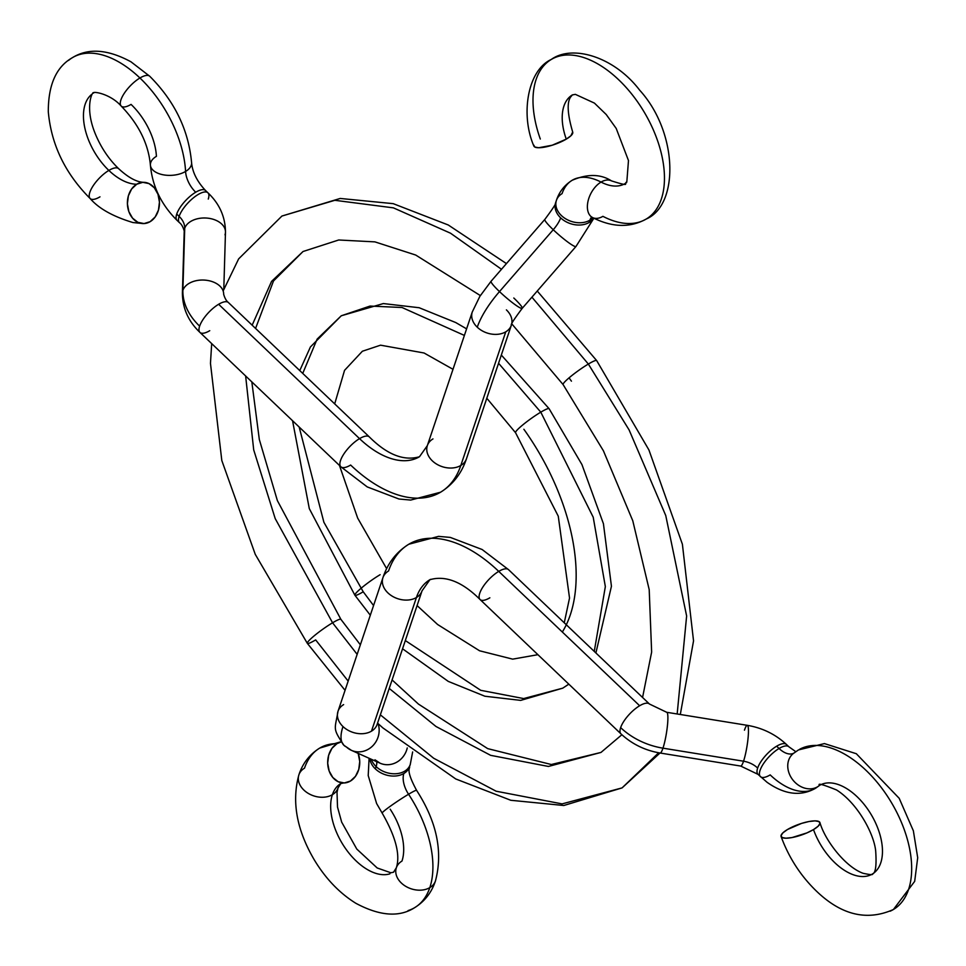 <?xml version="1.0" encoding="UTF-8"?>
<svg xmlns="http://www.w3.org/2000/svg" width="966" height="966" viewBox="0 0 966 966"><rect width="100%" height="100%" fill="white"/><g stroke="black" fill="none" stroke-linecap="round" stroke-linejoin="round"><path stroke-width="1.45" d="M108.856 170.427A20.636 7.462 133.6 0 0 93.219 185.701A20.636 7.462 133.6 0 0 90.261 198.634A20.636 7.462 -46.4 0 1 93.219 185.701A20.636 7.462 -46.4 0 1 108.856 170.427A51.584 29.415 59.3 0 1 91.396 94.644A51.584 29.415 -120.7 0 0 108.856 170.427A20.636 7.462 -46.4 0 1 118.577 168.627A20.636 7.462 133.6 0 0 108.856 170.427A51.584 29.415 -120.7 0 0 136.713 184.228A51.584 29.415 59.3 0 1 108.856 170.427M150.128 221.673A20.636 16.036 -89.8 0 1 143.209 223.581A20.636 16.036 -89.8 0 1 127.741 207.279A20.636 16.036 -89.8 0 1 136.713 184.228A20.636 16.036 -89.8 0 1 143.632 182.32A20.636 16.036 -89.8 0 1 159.112 198.622A20.636 16.036 -89.8 0 1 150.128 221.673L155.188 216.939L158.46 210.069L159.45 202.111L157.989 194.287L154.319 187.778L148.981 183.588L142.799 182.333L136.713 184.228L131.654 188.962L128.381 195.832L127.403 203.79L128.852 211.614L132.535 218.123L137.86 222.313L144.043 223.569L150.128 221.673M177.128 220.429A20.636 7.462 -46.4 0 1 176.718 214.09A20.636 7.462 -46.4 0 1 195.724 192.222A20.636 11.773 59.3 0 1 185.581 171.453A20.636 11.459 176.9 0 1 163.314 174.822A20.636 11.459 176.9 0 1 150.394 164.896A20.636 11.459 176.9 0 1 156.42 156.323A51.584 29.415 -120.7 0 0 131.062 104.4A20.636 7.462 -46.4 0 1 121.342 106.2A20.636 7.462 -46.4 0 1 124.3 93.267A20.636 7.462 -46.4 0 1 139.937 77.992A92.845 52.949 -120.7 0 0 68.538 60.423A92.845 52.949 59.3 0 1 139.937 77.992A20.636 7.462 133.6 0 0 124.3 93.267A20.636 7.462 133.6 0 0 121.342 106.2M208.258 199.068A20.636 7.462 -46.4 0 0 207.931 192.802L205.516 190.495A20.636 7.462 133.6 0 0 195.724 192.222A20.636 7.462 133.6 0 0 176.718 214.09L179.133 216.396A20.636 7.462 -46.4 0 1 193.188 198.03A20.636 7.462 -46.4 0 1 207.931 192.802A20.636 7.462 133.6 0 0 193.2 198.018A20.636 7.462 133.6 0 0 179.133 216.396A20.636 7.462 133.6 0 0 179.447 222.651A20.636 7.462 -46.4 0 1 179.133 216.396L176.718 214.09A20.636 7.462 133.6 0 0 177.044 220.357L179.459 222.663C181.451 224.136 183.045 226.913 184.228 230.971A20.636 13.596 -178.3 0 1 184.711 228.314A20.636 15.214 18.6 0 0 179.133 216.396A20.636 15.214 -161.4 0 1 184.711 228.314L182.888 290.368A61.896 45.656 18.6 0 0 199.624 326.146A20.636 7.462 -46.4 0 1 218.63 304.278A20.636 7.462 -46.4 0 1 228.435 302.551M184.228 231.115A20.636 13.596 1.7 0 1 184.711 228.314A20.636 13.596 1.7 0 1 207.183 218.111A20.636 13.596 1.7 0 1 225.476 232.045A20.636 13.596 1.7 0 1 224.993 234.835M223.653 294.099A20.636 13.596 -178.3 0 0 205.36 280.164A20.636 13.596 -178.3 0 0 182.888 290.368L184.711 228.314A20.636 13.596 -178.3 0 1 207.279 218.111A20.636 13.596 -178.3 0 1 225.476 232.178L223.798 289.196M439.699 492.708A123.793 70.603 -120.7 0 0 460.818 465.467A123.793 70.603 59.3 0 1 439.699 492.708A123.793 70.603 59.3 0 1 350.646 465.044A20.636 7.462 -46.4 0 1 340.853 466.771A20.636 7.462 -46.4 0 1 343.968 453.803A20.636 7.462 -46.4 0 1 359.533 438.636A82.521 47.068 -120.7 0 0 418.894 457.075A82.521 47.068 59.3 0 1 359.533 438.636A20.636 7.462 133.6 0 0 343.896 453.911A20.636 7.462 133.6 0 0 340.926 466.844M472.193 312.235A20.636 15.214 18.6 0 0 477.276 327.208A20.636 15.214 -161.4 0 1 472.277 311.97L427.346 445.616A20.636 15.214 18.6 0 0 436.789 464.211A20.636 15.214 18.6 0 0 460.818 465.467A20.636 15.214 -161.4 0 1 436.813 464.223A20.636 15.214 -161.4 0 1 427.322 445.664A20.636 15.214 -161.4 0 1 432.973 438.914M544.8 219.451A20.636 2.439 41 0 0 553.24 229.727A20.636 2.439 41 0 0 576.002 246.439A20.636 2.439 -139 0 1 553.24 229.727A20.636 2.439 -139 0 1 544.836 219.415C553.059 208.378 556.67 202.788 555.655 202.619A20.636 15.214 18.6 0 0 560.654 217.857A20.636 15.214 18.6 0 0 589.139 222.47A20.636 15.214 18.6 0 0 593.667 218.123A20.636 15.214 -161.4 0 1 589.139 222.47A20.636 15.214 -161.4 0 1 560.654 217.857A20.636 7.462 -46.4 0 1 553.24 229.727L499.494 291.587A61.896 22.375 133.6 0 0 477.276 327.208A20.636 15.214 18.6 0 0 505.761 331.821L460.818 465.467L505.761 331.821A20.636 15.214 -161.4 0 1 477.276 327.208A61.896 22.375 -46.4 0 1 499.494 291.587A20.636 2.439 -139 0 1 491.042 281.311M556.416 200.373A20.636 15.214 18.6 0 0 565.907 218.944A20.636 15.214 18.6 0 0 589.9 220.188L589.139 222.47L589.9 220.188A20.636 11.773 59.3 0 1 591.627 217.109A20.636 11.773 -120.7 0 0 589.9 220.188A20.636 15.214 18.6 0 0 592.955 217.761A20.636 15.214 -161.4 0 1 589.9 220.188A20.636 15.214 -161.4 0 1 565.871 218.932A20.636 15.214 -161.4 0 1 556.428 200.336A20.636 15.214 -161.4 0 1 562.067 193.635A61.896 35.307 59.3 0 1 572.307 180.195A61.896 35.307 59.3 0 1 601.045 182.079A20.636 12.486 -62.6 0 1 611.393 180.847A20.636 12.486 117.4 0 0 601.045 182.079A20.636 12.486 117.4 0 0 588.113 200.843A20.636 12.486 117.4 0 0 592.556 217.555A20.636 12.486 -62.6 0 1 588.113 200.843A20.636 12.486 -62.6 0 1 601.045 182.079A51.584 29.415 -120.7 0 0 626.668 182.526A51.584 29.415 59.3 0 1 601.045 182.079A61.896 35.307 -120.7 0 0 572.307 180.195M649.019 217.145A92.845 52.949 -120.7 0 0 642.837 109.858A92.845 52.949 -120.7 0 0 551.526 59.312A92.845 52.949 59.3 0 1 642.837 109.858A92.845 52.949 59.3 0 1 649.019 217.145A92.845 52.949 59.3 0 1 602.905 216.336A20.636 12.486 -62.6 0 1 592.556 217.555M533.836 145.951A20.636 5.482 -19.7 0 0 546.019 146.856A20.636 5.482 -19.7 0 0 566.269 139.128A51.584 29.415 59.3 0 1 572.512 94.837A51.584 29.415 -120.7 0 0 566.269 139.128A20.636 5.482 -19.7 0 0 572.741 132.209M99.981 196.835A20.636 7.462 -46.4 0 1 90.261 198.634M150.394 164.896A20.636 11.459 -3.1 0 0 163.314 174.822A20.636 11.459 -3.1 0 0 185.581 171.453A92.845 52.949 -120.7 0 0 139.937 77.992A92.845 52.949 59.3 0 1 185.581 171.453A20.636 11.459 -3.1 0 0 191.606 162.892A20.636 11.459 176.9 0 1 185.581 171.453A20.636 11.773 -120.7 0 0 195.724 192.222A20.636 7.462 -46.4 0 1 205.444 190.423M149.658 76.193A20.636 7.462 133.6 0 0 139.937 77.992A20.636 7.462 -46.4 0 1 149.658 76.193M184.228 230.971L182.405 293.024A20.636 13.596 1.7 0 1 182.888 290.368A20.636 13.596 -178.3 0 0 182.405 293.169M218.63 304.278A20.636 7.462 133.6 0 0 199.624 326.146A20.636 7.462 133.6 0 0 199.95 332.413A20.636 7.462 -46.4 0 1 199.624 326.146A61.896 45.656 -161.4 0 1 182.888 290.368A20.636 13.596 1.7 0 1 205.456 280.164A20.636 13.596 1.7 0 1 223.653 294.232C224.837 298.301 226.43 301.066 228.423 302.551A20.636 7.462 133.6 0 0 218.63 304.278L359.533 438.636L218.63 304.278M472.277 311.97L479.848 296.357L491.078 281.263A20.636 2.439 41 0 0 499.494 291.587A20.636 2.439 41 0 0 522.22 308.335L575.977 246.475L593.885 218.231M540.308 139.032A92.845 52.949 59.3 0 1 551.526 59.312M513.803 298.011A20.636 2.439 -139 0 1 522.256 308.287A20.636 2.439 -139 0 1 499.494 291.587L553.24 229.727A20.636 7.462 133.6 0 0 560.654 217.857A20.636 15.214 -161.4 0 1 555.571 202.884M506.401 309.881A20.636 15.214 -161.4 0 1 511.388 325.119A20.636 15.214 -161.4 0 1 505.761 331.821A20.636 15.214 18.6 0 0 511.473 324.854M466.469 458.729A20.636 15.214 -161.4 0 1 460.818 465.467A20.636 15.214 18.6 0 0 466.457 458.765L511.388 325.119C510.374 324.95 513.984 319.36 522.22 308.335M369.241 436.837A20.636 7.462 133.6 0 0 359.533 438.636A20.636 7.462 -46.4 0 1 369.326 436.91C387.088 454.624 403.812 461.241 419.473 456.749L427.346 445.616M209.743 330.686A20.636 7.462 -46.4 0 1 199.938 332.401L340.853 466.771L367.237 486.912L398.97 499.011L410.683 500.074L440.568 492.213C453.018 484.461 461.639 473.316 466.457 458.765M533.812 145.166L534.862 147.061L538.726 147.738L552.166 145.238L566.269 139.128L570.858 135.808L572.681 132.028M409.499 766.75A20.636 15.214 -161.4 0 1 403.848 773.5A20.636 11.773 -120.7 0 0 408.57 794.245A92.845 52.949 59.3 0 1 429.822 887.609A20.636 15.214 18.6 0 0 435.473 880.871A20.636 15.214 -161.4 0 1 429.822 887.609A92.845 52.949 59.3 0 1 408.05 910.6A92.845 52.949 -120.7 0 0 429.822 887.609A20.636 15.214 -161.4 0 1 405.817 886.377A20.636 15.214 -161.4 0 1 396.338 867.806A20.636 15.214 18.6 0 0 405.817 886.377A20.636 15.214 18.6 0 0 429.822 887.609A92.845 52.949 -120.7 0 0 408.57 794.245A20.636 1.413 146.5 0 0 390.602 806.03A20.636 1.413 146.5 0 0 382.186 813.118A20.636 1.413 -33.5 0 1 390.602 806.03A20.636 1.413 -33.5 0 1 408.57 794.245A20.636 11.773 59.3 0 1 403.848 773.5A20.636 15.214 -161.4 0 1 375.363 768.888A20.636 15.214 -161.4 0 1 369.845 758.612A20.636 15.214 18.6 0 0 375.363 768.888A20.636 15.214 18.6 0 0 403.848 773.5A20.636 15.214 18.6 0 0 409.487 766.799C410.49 768.525 404.899 768.67 416.588 790.333A20.636 1.413 146.5 0 0 408.57 794.245A20.636 1.413 -33.5 0 1 416.563 790.321C436.837 821.704 443.128 851.891 435.461 880.92C431.645 892.463 424.714 901.375 414.643 907.666C399.296 917.519 379.686 916.046 355.826 903.27C339.404 893.043 325.554 878.565 314.252 859.812C296.659 829.842 291.539 801.514 298.892 774.841C302.684 763.321 309.627 754.398 319.722 748.082L340.853 741.779M412.639 751.946L410.248 764.517A20.636 15.214 -161.4 0 1 395.879 773.742A20.636 15.214 -161.4 0 1 376.136 766.593A20.636 15.214 -161.4 0 1 371.258 759.24A20.636 15.214 18.6 0 0 376.136 766.593A20.636 7.462 133.6 0 0 376.583 761.631A20.636 7.462 -46.4 0 1 376.136 766.593L375.363 768.888L376.136 766.593A20.636 15.214 18.6 0 0 396.048 773.73A20.636 15.214 18.6 0 0 410.333 764.251M377.199 724.198A20.636 15.214 -161.4 0 1 371.475 731.165A20.636 15.214 -161.4 0 1 342.99 726.553A61.896 22.375 133.6 0 0 343.944 745.329A61.896 22.375 -46.4 0 1 342.99 726.553A20.636 15.214 18.6 0 0 371.475 731.165A20.636 15.214 18.6 0 0 377.114 724.464L376.861 725.152M351.552 750.401A20.636 19.079 -65.8 0 0 372.791 745.776A20.636 19.079 -65.8 0 0 378.044 723.558A20.636 19.079 114.2 0 1 372.719 745.861A20.636 19.079 114.2 0 1 351.358 750.316A20.636 19.079 114.2 0 1 346.371 746.947A61.896 22.375 -46.4 0 1 343.944 745.329L351.358 750.316L380 763.164A20.636 19.079 -65.8 0 0 407.254 747.938A20.636 19.079 114.2 0 1 380.181 763.237A20.636 19.079 114.2 0 1 375.001 759.795M489.859 597.797A20.636 7.462 -46.4 0 1 480.15 599.596A20.636 7.462 -46.4 0 1 483.109 586.664A20.636 7.462 -46.4 0 1 498.746 571.389A123.793 70.603 -120.7 0 0 409.693 543.725A123.793 70.603 59.3 0 1 498.746 571.389L639.649 705.748A20.636 7.462 -46.4 0 1 649.442 704.021A20.636 7.462 133.6 0 0 639.649 705.748A20.636 7.462 133.6 0 0 620.643 727.615A20.636 7.462 133.6 0 0 620.957 733.882A20.636 7.462 -46.4 0 1 620.643 727.615A61.896 45.656 18.6 0 0 662.966 748.167A61.896 45.656 -161.4 0 1 620.643 727.615A20.636 7.462 -46.4 0 1 639.649 705.748L498.746 571.389A20.636 7.462 133.6 0 0 483.181 586.555A20.636 7.462 133.6 0 0 480.066 599.524C462.303 581.81 445.58 575.205 429.918 579.697L422.045 590.818A20.636 15.214 -161.4 0 1 416.418 597.519A82.521 47.068 59.3 0 1 430.498 579.359A82.521 47.068 -120.7 0 0 416.418 597.519L371.475 731.165L416.418 597.519A20.636 15.214 18.6 0 0 422.07 590.769M382.922 577.716A20.636 15.214 18.6 0 0 392.413 596.276A20.636 15.214 18.6 0 0 416.418 597.519A20.636 15.214 -161.4 0 1 392.389 596.264A20.636 15.214 -161.4 0 1 382.934 577.668A20.636 15.214 -161.4 0 1 388.574 570.966A123.793 70.603 59.3 0 1 409.693 543.725M744.448 730.187A20.636 3.043 99.2 0 1 747.273 725.333A20.636 3.043 99.2 0 1 747.986 738.845A20.636 3.043 99.2 0 1 743.542 761.208A20.636 15.214 -161.4 0 1 757.658 768.067A20.636 7.462 133.6 0 0 757.984 774.334L740.705 766.062L660.128 753.021A20.636 3.043 -80.8 0 0 662.966 748.167A20.636 3.043 99.2 0 1 660.128 753.021C644.998 750.461 631.945 744.074 620.969 733.882L480.066 599.524M788.787 746.694A20.636 7.462 133.6 0 0 779.067 748.493L776.652 746.199A20.636 7.462 133.6 0 0 757.658 768.067A20.636 7.462 -46.4 0 1 776.652 746.199A20.636 7.462 -46.4 0 1 786.457 744.472A20.636 7.462 133.6 0 0 776.652 746.199L779.067 748.493A20.636 11.773 -120.7 0 0 793.702 753.214A20.636 11.773 59.3 0 1 779.067 748.493A20.636 7.462 -46.4 0 1 788.86 746.766L795.779 751.669M815.026 788.558A61.896 35.307 -120.7 0 0 817.574 786.795A20.636 16.893 -129.1 0 1 792.398 779.357A20.636 16.893 -129.1 0 1 793.098 753.697A20.636 16.893 50.9 0 0 792.398 779.357A20.636 16.893 50.9 0 0 817.574 786.795A20.636 16.893 50.9 0 0 819.325 785.551A20.636 16.893 -129.1 0 1 817.574 786.795A61.896 35.307 59.3 0 1 815.026 788.558A61.896 35.307 59.3 0 1 770.192 774.901A20.636 7.462 -46.4 0 1 760.387 776.628A20.636 7.462 -46.4 0 1 763.502 763.659A20.636 7.462 -46.4 0 1 779.067 748.493A20.636 7.462 133.6 0 0 763.43 763.768A20.636 7.462 133.6 0 0 760.471 776.7M813.493 829.589A20.636 5.482 160.3 0 1 793.243 837.317A20.636 5.482 160.3 0 1 781.059 836.411A20.636 5.482 160.3 0 1 787.532 829.492A20.636 5.482 160.3 0 1 807.781 821.764A20.636 5.482 160.3 0 1 819.965 822.67A20.636 5.482 160.3 0 1 813.493 829.589A51.584 29.415 -120.7 0 0 870.499 874.979A51.584 29.415 59.3 0 1 813.493 829.589L806.936 832.897L792.023 837.558L785.95 838.198L782.086 837.522L781.035 835.626L782.943 832.813L787.532 829.492L801.623 823.382L809.001 821.511L815.075 820.871L818.939 821.559L819.989 823.443L818.081 826.268L813.493 829.589M890.145 911.192A92.845 52.949 -120.7 0 0 893.647 806.429A92.845 52.949 -120.7 0 0 799.631 749.278A92.845 52.949 59.3 0 1 893.647 806.429A92.845 52.949 59.3 0 1 890.145 911.192M350.416 781.059A20.636 16.036 -89.8 0 1 343.51 782.967A20.636 16.036 -89.8 0 1 328.029 766.666A20.636 16.036 -89.8 0 1 337.013 743.615A92.845 52.949 -120.7 0 0 319.686 748.107A92.845 52.949 59.3 0 1 337.013 743.615A20.636 16.036 -89.8 0 1 341.01 742.009L337.013 743.615L331.942 748.36L328.669 755.231L327.691 763.176L329.152 771.001L332.823 777.509L338.16 781.711L344.331 782.955L350.416 781.059L355.476 776.326L358.748 769.455L359.738 761.498L358.169 753.359A20.636 16.036 -89.8 0 1 350.416 781.059M298.88 774.877A20.636 15.214 18.6 0 0 308.371 793.448A20.636 15.214 18.6 0 0 332.376 794.692A51.584 29.415 59.3 0 1 340.793 783.559A51.584 29.415 -120.7 0 0 332.376 794.692A20.636 15.214 -161.4 0 1 308.371 793.448A20.636 15.214 -161.4 0 1 298.88 774.877A20.636 15.214 -161.4 0 1 304.531 768.139A92.845 52.949 59.3 0 1 319.686 748.107M396.338 867.806A20.636 15.214 -161.4 0 1 401.977 861.068A51.584 29.415 -120.7 0 0 390.179 809.194M389.89 873.832A51.584 29.415 59.3 0 1 346.42 849.79A51.584 29.415 59.3 0 1 332.376 794.692A51.584 29.415 -120.7 0 0 346.42 849.79A51.584 29.415 -120.7 0 0 389.89 873.832M338.028 787.942A20.636 15.214 -161.4 0 1 332.376 794.692A20.636 15.214 18.6 0 0 338.028 787.942M740.705 766.062A20.636 3.043 -80.8 0 0 743.542 761.208L662.966 748.167A20.636 3.043 -80.8 0 0 667.421 725.804A20.636 3.043 -80.8 0 0 666.709 712.292L649.442 704.021L508.539 569.662A20.636 7.462 133.6 0 0 498.746 571.389A20.636 7.462 -46.4 0 1 508.466 569.59M870.499 874.979A51.584 29.415 -120.7 0 0 872.455 816.777A51.584 29.415 -120.7 0 0 820.219 785.02M793.098 753.697A20.636 16.893 -129.1 0 1 794.861 752.454M757.972 774.321A20.636 7.462 -46.4 0 1 757.658 768.067A20.636 15.214 18.6 0 0 743.542 761.208A20.636 3.043 99.2 0 1 740.717 766.074M743.542 761.208A20.636 3.043 -80.8 0 0 747.986 738.893A20.636 3.043 -80.8 0 0 747.298 725.333L666.721 712.292A20.636 3.043 99.2 0 1 667.409 725.852A20.636 3.043 99.2 0 1 662.966 748.167L743.542 761.208M508.539 569.662L482.106 549.497L450.313 537.41L438.564 536.371L408.823 544.232C396.374 551.972 387.752 563.118 382.934 577.668L338.003 711.314A20.636 15.214 18.6 0 0 342.99 726.553A20.636 15.214 -161.4 0 1 337.919 711.58A20.636 15.214 -161.4 0 1 343.63 704.612M332.57 622.792A20.636 2.487 -35.6 0 1 340.865 619.315A20.636 2.487 144.4 0 0 332.57 622.792L357.154 654.356L332.57 622.792A20.636 2.487 144.4 0 0 314.976 635.181A20.636 2.487 144.4 0 0 307.357 643.38A20.636 2.487 -35.6 0 1 314.976 635.181A20.636 2.487 -35.6 0 1 332.57 622.792L275.201 518.585L253.708 449.89L245.63 375.979L253.708 449.89L275.201 518.585L332.57 622.792M223.146 290.971L238.65 258.876L281.927 216.046L334.84 200.3L393.404 207.859L450.53 233.204L501.487 269.285L450.53 233.204L393.404 207.859L334.84 200.3L281.927 216.046L340.201 198.453L393.21 203.657L448.272 224.993L506.425 263.597M531.916 297.166L588.354 364.049A20.636 2.487 -35.6 0 1 596.65 360.56A20.636 2.487 144.4 0 0 588.354 364.049L629.107 429.93L665.755 515.554L686.633 615.982L677.166 713.983L686.633 615.982L665.755 515.554L629.107 429.93L588.354 364.049A20.636 2.487 144.4 0 0 570.761 376.438A20.636 2.487 144.4 0 0 563.142 384.637A20.636 2.487 -35.6 0 1 570.761 376.438A20.636 2.487 -35.6 0 1 588.354 364.049L531.916 297.166M571.437 381.159L569.059 377.851L571.437 381.159M255.567 328.428L273.487 280.985L303.022 251.51L271.543 281.42L252.162 325.18L271.543 281.42L303.022 251.51L338.704 239.991L374.917 241.874L415.706 255.048L480.344 295.572M659.995 752.997L622.08 787.894L658.679 752.768L622.08 787.894L562.091 803.893L496.138 791.214L433.722 758.274L380.35 714.84M348.158 681.09L315.665 639.903A20.636 2.487 -35.6 0 1 307.357 643.38M389.226 688.432L435.98 726.48L490.656 755.34L548.434 766.449L600.985 752.429L548.434 766.449L490.656 755.34L435.98 726.48L389.226 688.432M373.564 605.549L363.228 591.784L323.9 522.28L299.17 427.032M302.732 373.407L317.126 339.114L341.264 315.785L370.038 306.065L402.025 307.502L464.392 335.419L402.025 307.502L370.038 306.065L341.264 315.785L383.345 303.565L419.159 307.731L455.735 322.547L466.602 328.863M498.565 363.264L540.791 412.156A20.636 2.487 -35.6 0 1 549.086 408.678A20.636 2.487 144.4 0 0 540.791 412.156L593.221 517.233L605.344 586.591L594.259 651.398L605.344 586.591L593.221 517.233L540.791 412.156A20.636 2.487 144.4 0 0 523.198 424.557A20.636 2.487 144.4 0 0 515.578 432.756A20.636 2.487 -35.6 0 1 523.198 424.557A20.636 2.487 -35.6 0 1 540.791 412.156L498.565 363.264M568.829 684.17L562.755 688.154L568.793 684.133L562.755 688.154L523.681 698.575L480.73 690.316L405.322 640.567M562.333 632.03A175.365 100.017 -120.7 0 0 523.874 429.266M380.133 574.685A20.636 2.487 144.4 0 0 362.54 587.074A20.636 2.487 144.4 0 0 354.92 595.273A20.636 2.487 -35.6 0 1 362.54 587.074A20.636 2.487 -35.6 0 1 380.133 574.685M363.228 591.784A20.636 2.487 -35.6 0 1 354.92 595.273M205.516 190.495C197.112 181.499 192.476 172.25 191.594 162.783C188.624 130.084 174.665 101.249 149.742 76.266L131.014 61.836C107.83 49.254 88.317 47.853 72.498 57.622C56.294 66.751 48.228 84.791 48.3 111.754C51.246 144.634 65.205 173.578 90.176 198.561C98.786 208.547 113.046 216.541 132.982 222.554L143.342 223.581M143.499 182.32C136.496 182.031 128.212 177.49 118.661 168.7C108.627 159.004 100.754 147.194 95.054 133.248C83.74 105.185 93.533 89.717 93.593 93.086C92.084 91.033 110.015 93.352 121.257 106.127C138.706 124.24 148.414 143.862 150.394 165.005C152.302 186.124 161.189 204.575 177.044 220.357M555.655 202.619L556.428 200.336C559.242 191.787 564.494 185.098 572.186 180.268C587.509 173.723 600.598 173.928 611.478 180.884C622.672 184.446 627.212 185.339 625.099 183.588L626.849 181.56L628.48 160.561L616.223 128.466L606.237 114.531L594.416 103.096L575.35 94.354L572.367 94.922L570.435 97.264C566.813 102.988 567.573 114.604 572.717 132.125M591.059 216.577L592.472 217.519C612.166 227.481 630.073 227.988 646.194 219.041C679.34 204.997 678.096 132.306 639.673 90.188C614.183 56.68 572.379 44.219 551.272 59.457C527.219 70.446 520.457 115.316 533.86 146.035M544.836 219.415L491.078 281.263M369.326 436.91L228.423 302.551M182.405 293.024C182.514 308.263 188.358 321.388 199.95 332.413M207.931 192.802C219.524 203.826 225.368 216.952 225.476 232.178M343.63 782.967L340.805 783.547L338.003 787.99L337.013 792.349L337.52 807.081L341.662 822.102L356.792 849.066L377.199 867.975L390.892 872.781L393.548 872.201L396.35 867.758C400.455 854.91 395.734 836.677 382.162 813.094L376.619 803.531L368.215 775.553L369.097 758.262M788.86 746.766L786.457 744.472C775.481 734.281 762.428 727.905 747.298 725.333M819.929 822.585C824.783 839.816 844.984 866.84 863.193 873.324C870.149 874.785 873.192 875.027 872.322 874.049C875.594 873.433 876.705 865.681 875.667 850.792C873.832 833.103 857.071 802.686 836.447 789.922C822.875 784.452 817.26 782.943 819.591 785.382L815.147 788.485C800.488 796.6 784.452 794.535 767.064 782.291L757.984 774.334M781.083 836.496C788.522 856.806 799.751 874.484 814.797 889.517C840.287 914.874 866.502 921.528 893.417 909.501L914.681 881.354L917.7 857.711L913.365 830.82L899.201 798.314L856.323 753.722L824.433 743.591L798.496 749.918L794.052 753.021M410.248 764.517L409.487 766.799M422.045 590.818L377.114 724.464M343.968 745.354C332.256 727.784 334.852 730.006 338.003 711.314M380 763.164L375.81 760.327M360.366 644.817L340.889 619.339L277.375 500.605L259.323 439.518L251.824 381.884M537.253 291.032L596.674 360.596L648.935 449.975L682.394 544.244L693.54 640.869L680.305 714.49M392.087 679.931L418.483 704.117L487.697 748.626L551.308 764.517L600.985 752.429L621.875 734.74M622.08 787.894L563.806 805.499L510.809 800.283L455.747 778.958L382.874 727.905L377.561 723.123M345.055 690.328L307.333 643.356L255.266 554.363L221.806 460.492L210.467 363.337L211.687 343.606M511.847 323.924L563.118 384.601L603.412 450.796L632.778 520.771L649.2 589.634L651.639 652.062L642.571 697.476M386.642 568.672L357.661 518.078L339.452 465.431M334.695 403.885L344.548 370.352L362.359 351.25L380.544 345.176L424.062 353.001L453.006 369.302M501.33 355.053L549.111 408.715L581.955 464.598L603.424 523.705L611.442 586.253L595.901 652.968M417.083 605.585L437.622 624.507L479.559 650.782L512.668 659.138L537.905 654.682M562.755 688.154L520.674 700.386L484.847 696.22L448.284 681.404L402.556 648.79M370.316 615.221L354.896 595.237L309.301 508.623L292.553 420.717M486.804 398.246L515.554 432.72L558.263 516.182L569.529 598.039L564.265 622.792M341.264 315.785L310.424 346.951L299.762 370.582"/></g></svg>
